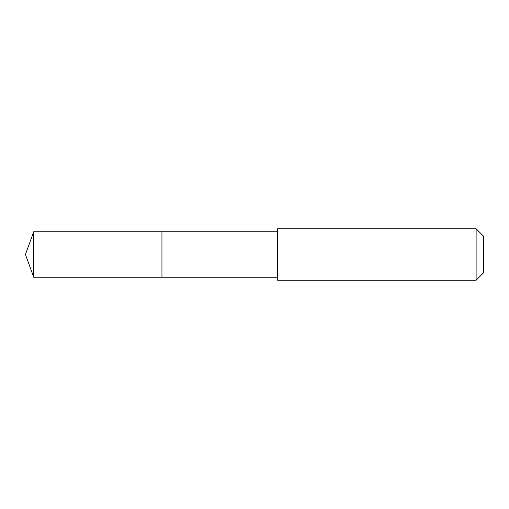 <?xml version="1.0" encoding="UTF-8"?>
<svg xmlns="http://www.w3.org/2000/svg" width="509" height="509" viewBox="0 0 509 509"><rect width="100%" height="100%" fill="white"/><g stroke="black" fill="none" stroke-linecap="round" stroke-linejoin="round"><path stroke-width="0.76" d="M161.951 241.279L161.951 231.754L33.728 231.748L33.728 277.252L161.951 277.246L161.951 231.754L277.659 231.754L277.659 277.246L161.951 277.246L161.951 241.279M277.659 228.764L277.659 280.236L476.119 280.236L476.119 228.764L277.659 228.764L277.659 231.754M476.119 228.764L483.55 236.195L483.55 272.805L476.119 280.236M161.951 277.246L33.728 277.252L25.45 254.5L33.728 277.252M25.45 254.5L33.728 231.748M277.659 277.246L277.659 280.236"/></g></svg>
